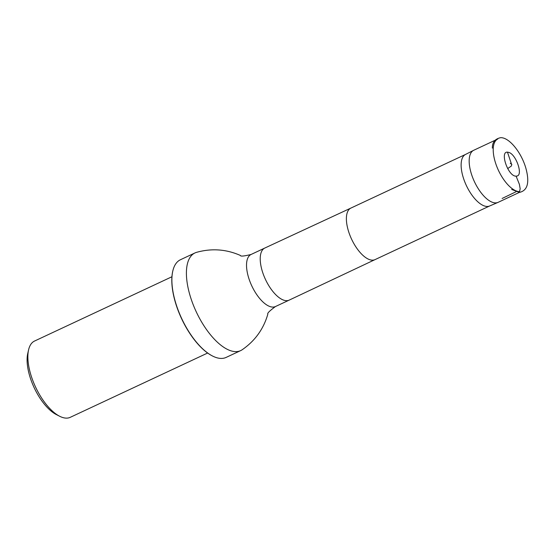 <?xml version="1.0" encoding="UTF-8"?>
<svg xmlns="http://www.w3.org/2000/svg" width="555" height="555" viewBox="0 0 555 555"><rect width="100%" height="100%" fill="white"/><g stroke="black" fill="none" stroke-linecap="round" stroke-linejoin="round"><path stroke-width="0.83" d="M492.334 148.116L492.354 147.866C492.334 142.226 495.115 138.826 500.693 137.675C509.115 137.383 521.083 152.008 525.738 167.749C529.81 182.324 527.715 190.545 519.438 192.412L520.16 188.707L519.376 184.281L516.101 176.143L516.747 176.074C523.629 175.422 515.699 153.215 508.283 152.32C499.007 149.67 507.867 176.705 516.101 176.143L519.383 184.322L520.167 188.776L519.362 192.412M519.334 192.412L498.113 202.346A28.749 12.696 -115.1 0 1 497.946 202.422A28.749 12.696 -115.1 0 1 495.546 202.894A28.749 12.696 -115.1 0 1 473.332 179.216A28.749 12.696 -115.1 0 1 473.575 150.35A28.749 12.696 -115.1 0 1 473.741 150.266L494.977 140.325M497.786 139.014A28.749 12.696 64.9 0 0 497.301 167.77A28.749 12.696 64.9 0 0 519.598 191.642M28.222 351.78A38.746 17.108 64.9 0 0 27.75 353.479A38.746 17.108 64.9 0 0 34.174 387.709A38.746 17.108 64.9 0 0 56.339 414.578A38.746 17.108 64.9 0 0 57.949 415.306M171.932 276.751L34.556 341.041A42.111 18.593 64.9 0 0 28.582 349.851A42.111 18.593 64.9 0 0 35.569 387.064A42.111 18.593 64.9 0 0 59.663 416.264A42.111 18.593 64.9 0 0 70.256 417.325L207.632 353.036M489.767 205.926A28.458 12.564 -115.1 0 1 489.607 205.995A28.458 12.564 -115.1 0 1 487.235 206.467A28.458 12.564 -115.1 0 1 465.25 183.032A28.458 12.564 -115.1 0 1 465.485 154.456A28.458 12.564 -115.1 0 1 465.645 154.38M251.096 254.461A28.749 12.696 -115.1 0 0 250.61 283.216A28.749 12.696 -115.1 0 0 272.907 307.088A28.749 12.696 -115.1 0 0 275.467 306.533C269.612 310.849 267.073 313.367 267.857 314.081C263.576 329.018 254.995 340.916 242.119 349.789A53.918 23.803 -115.1 0 1 240.683 350.6A53.918 23.803 -115.1 0 1 235.882 351.634A53.918 23.803 -115.1 0 1 194.07 306.866A53.918 23.803 -115.1 0 1 194.978 252.934A53.918 23.803 -115.1 0 1 196.525 252.352C211.58 248.147 226.218 249.188 240.433 255.466L240.433 255.466C240.475 256.528 244.033 256.195 251.096 254.461L264.791 248.05A28.749 12.696 -115.1 0 1 264.804 248.043A28.749 12.696 -115.1 0 0 264.305 276.813A28.749 12.696 -115.1 0 0 286.595 300.678A28.749 12.696 -115.1 0 0 289.162 300.13A28.749 12.696 -115.1 0 0 289.176 300.123L375.034 259.615A28.458 12.564 -115.1 0 1 375.027 259.622A28.458 12.564 -115.1 0 1 372.488 260.163A28.458 12.564 -115.1 0 1 350.427 236.541A28.458 12.564 -115.1 0 1 350.906 208.076A28.458 12.564 -115.1 0 1 350.92 208.07M172.758 271.201A53.578 23.657 64.9 0 0 172.716 271.381A53.578 23.657 64.9 0 0 181.603 318.723A53.578 23.657 64.9 0 0 212.26 355.873A53.578 23.657 64.9 0 0 212.426 355.956M194.978 252.934L180.451 259.733A53.918 23.803 64.9 0 0 172.799 271.013A53.918 23.803 64.9 0 0 181.742 318.653A53.918 23.803 64.9 0 0 212.593 356.046A53.918 23.803 64.9 0 0 221.355 358.433A53.918 23.803 64.9 0 0 226.156 357.399L240.683 350.6M507.492 152.237L511.557 164.342M515.997 191.78L502.115 198.475M511.682 189.463L519.438 192.412M507.679 168.595L511.377 166L511.807 164.349L510.267 163.337M56.339 414.578L59.663 416.264M27.75 353.479L28.582 349.851M489.607 205.995L497.946 202.422M465.485 154.456L473.575 150.35M375.027 259.622L489.683 205.96M350.906 208.076L465.569 154.415M350.913 208.07L264.804 248.043M275.467 306.533L289.162 300.13M172.716 271.381L172.799 271.013"/></g></svg>
